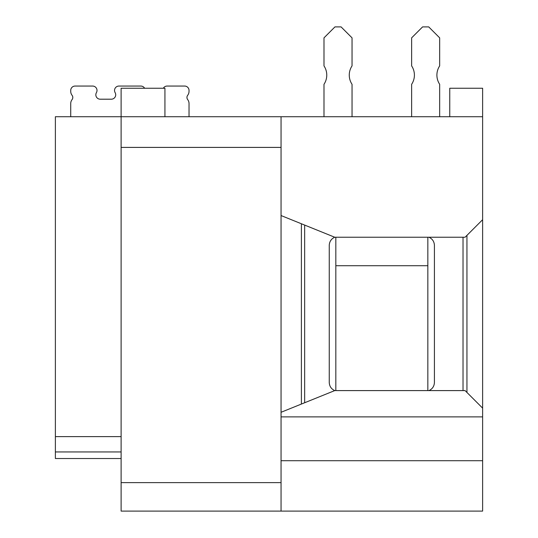 <?xml version="1.0" encoding="UTF-8"?>
<svg xmlns="http://www.w3.org/2000/svg" width="538" height="538" viewBox="0 0 538 538"><rect width="100%" height="100%" fill="white"/><g stroke="black" fill="none" stroke-linecap="round" stroke-linejoin="round"><path stroke-width="0.81" d="M144.621 88.245A4.385 4.385 0 0 0 140.828 86.053L118.918 86.053A4.385 4.385 0 0 0 115.125 92.63A4.385 4.385 0 0 1 111.332 99.2L100.216 99.2A4.385 4.385 0 0 1 96.423 92.63A4.385 4.385 0 0 0 92.63 86.053L75.098 86.053A4.385 4.385 0 0 0 70.72 90.438L70.72 91.312A6.57 6.57 0 0 0 72.079 95.313A3.504 3.504 0 0 1 72.079 99.584A6.57 6.57 0 0 0 70.72 103.585L70.72 116.726M189.033 116.726L189.033 103.585A6.57 6.57 0 0 0 187.675 99.584A3.504 3.504 0 0 1 187.675 95.313A6.57 6.57 0 0 0 189.033 91.312L189.033 90.438A4.385 4.385 0 0 0 184.648 86.053L167.123 86.053A4.385 4.385 0 0 0 163.323 88.245M115.71 94.823A4.385 4.385 0 0 1 111.332 99.2A4.385 4.385 0 0 0 115.71 94.823A4.385 4.385 0 0 1 111.332 99.2A4.385 4.385 0 0 0 115.71 94.823M187.675 99.584A3.504 3.504 0 0 1 187.675 95.313A3.504 3.504 0 0 0 187.675 99.584A3.504 3.504 0 0 1 187.675 95.313A3.504 3.504 0 0 0 187.675 99.584M189.033 91.312L189.033 90.438L189.033 91.312M184.648 86.053L167.123 86.053L184.648 86.053M140.828 86.053L118.918 86.053L140.828 86.053M100.216 99.2A4.385 4.385 0 0 1 96.423 92.63A4.385 4.385 0 0 0 100.216 99.2A4.385 4.385 0 0 1 96.423 92.63A4.385 4.385 0 0 0 100.216 99.2M92.63 86.053L75.098 86.053L92.63 86.053M70.72 90.438L70.72 91.312L70.72 90.438M72.079 95.313A3.504 3.504 0 0 1 72.798 97.445A3.504 3.504 0 0 0 72.079 95.313A3.504 3.504 0 0 1 72.798 97.445A3.504 3.504 0 0 0 72.079 95.313M352.04 116.726L352.04 84.305A16.651 16.651 0 0 1 352.04 65.898L352.04 37.855L341.085 26.9L334.945 26.9L323.99 37.855L323.99 65.898A16.651 16.651 0 0 1 323.99 84.305L323.99 116.726M439.674 116.726L439.674 84.305A16.651 16.651 0 0 1 439.674 65.898L439.674 37.855L428.719 26.9L422.586 26.9L411.631 37.855L411.631 65.898A16.651 16.651 0 0 1 411.631 84.305L411.631 116.726M335.826 390.595L335.826 265.711L427.845 265.711L427.845 390.595M335.826 265.711L335.826 237.231M427.845 265.711L427.845 237.231M334.73 390.595L465.088 390.595L482.62 408.127L482.62 416.889L281.051 416.889L281.051 412.283L334.73 390.595C331.267 388.994 329.444 386.284 329.249 382.471L329.249 245.355C329.444 241.549 331.267 238.838 334.73 237.231L281.051 215.543L281.051 116.726L482.62 116.726L482.62 88.245L449.755 88.245L449.755 116.726M121.111 458.517L55.38 458.517L55.38 436.607L121.111 436.607M164.931 116.726L164.931 88.245L121.111 88.245L121.111 116.726L55.38 116.726L55.38 436.607M121.111 482.62L281.051 482.62L281.051 511.1L121.111 511.1L121.111 147.405L281.051 147.405M281.051 511.1L482.62 511.1L482.62 416.889M281.051 416.889L281.051 460.71L482.62 460.71M281.051 460.71L281.051 482.62M334.73 237.231L465.088 237.231L482.62 219.706L482.62 116.726M482.62 219.706L482.62 408.127M281.051 116.726L121.111 116.726L121.111 147.405M281.051 412.283L281.051 215.543M55.38 451.947L121.111 451.947M428.941 237.231C432.397 238.838 434.227 241.549 434.415 245.355L434.415 382.471C434.227 386.284 432.397 388.994 428.941 390.595M304.649 225.079L304.649 402.754M463.023 390.595L463.023 237.231M466.944 235.382L466.944 392.451M301.394 404.065L301.394 223.761"/></g></svg>
